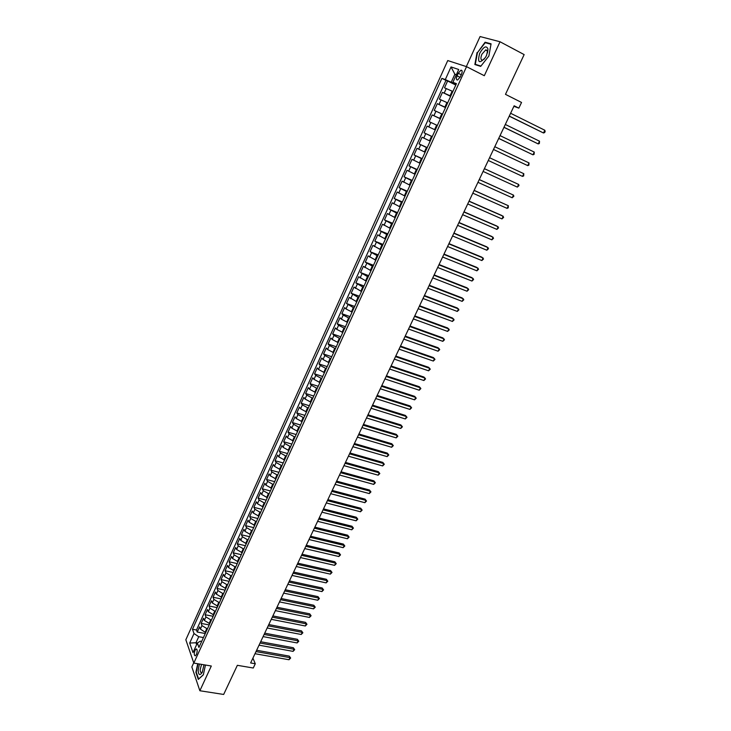 <?xml version="1.0" encoding="UTF-8"?>
<svg xmlns="http://www.w3.org/2000/svg" width="731" height="731" viewBox="0 0 731 731"><rect width="100%" height="100%" fill="white"/><g stroke="black" fill="none" stroke-linecap="round" stroke-linejoin="round"><path stroke-width="1.1" d="M196.447 654.464C197.516 651.129 197.397 649.311 196.1 649.009L195.022 650.371C193.943 653.697 194.062 655.515 195.369 655.826L196.447 654.464M193.715 662.825L191.842 666.937L199.865 690.749L223.668 694.45L237.356 665.311L253.264 668.015L255.283 663.757L252.917 658.128M447.747 60.563L185.838 639.753L193.806 663.081L466.542 66.658L447.747 60.563M466.542 66.658L484.315 75.713L500.022 41.758L480.075 36.55L466.341 66.585M500.022 41.758L524.145 54.597L505.477 94.345L521.541 102.459L518.846 108.133L514.149 105.785L250.632 662.953L255.283 663.757M452.845 91.494L444.503 87.811L447.61 80.986L455.797 85.052M450.762 96.053L442.447 92.353L450.625 96.364M442.447 92.353L439.358 99.151L447.646 102.879M442.474 114.2L434.232 110.427L437.302 103.665L445.49 107.612M437.339 125.458L429.134 121.648L432.185 114.922L440.373 118.806M435.283 129.944L427.105 126.116L424.071 132.804L432.249 136.596M430.184 141.12L422.043 137.245L419.027 143.897L427.206 147.635M425.104 152.24L417.017 148.32L414.011 154.935L422.189 158.618M420.051 163.296L412.01 159.331L409.022 165.91L417.2 169.537M415.034 174.289L407.03 170.286L404.06 176.829L412.238 180.402M410.036 185.235L402.087 181.187L399.126 187.693L407.304 191.211M405.065 196.109L397.161 192.025L394.219 198.503L402.397 201.966M400.122 206.937L392.255 202.807L389.331 209.249L397.509 212.657M395.206 217.701L387.384 213.534L384.469 219.94L392.648 223.293M390.317 228.41L382.541 224.207L379.645 230.576L387.814 233.883M385.447 239.064L377.717 234.815L374.829 241.157L383.007 244.41M380.613 249.664L372.92 245.378L370.05 251.683L378.219 254.881M375.798 260.199L368.141 255.877L365.29 262.155L373.468 265.298M371.001 270.689L363.398 266.331L360.557 272.572L368.735 275.669M366.24 281.124L358.674 276.729L355.851 282.934L364.02 285.985M361.498 291.495L353.978 287.064L351.163 293.25L359.332 296.238M356.783 301.821L349.299 297.353L346.503 303.502L354.672 306.444M352.095 312.1L346.01 308.957L344.648 307.596L341.87 313.709L350.03 316.605M347.426 322.316L341.368 319.173L340.025 317.775L337.256 323.86L345.416 326.711M342.784 332.477L336.744 329.334L335.419 327.908L332.669 333.966L340.829 336.763M338.161 342.592L332.148 339.44L330.841 337.987L328.1 344.009L336.26 346.759M333.564 352.662L327.57 349.5L326.282 348.02L323.559 354.005L331.719 356.71M328.996 362.667L323.02 359.506L321.75 357.998L319.045 363.956L327.196 366.615M324.445 372.627L318.488 369.457L317.236 367.921L314.54 373.852L322.691 376.465M319.913 382.541L313.983 379.362L312.749 377.799L310.072 383.702L318.213 386.27M315.417 392.401L309.505 389.221L308.29 387.631L305.622 393.497L313.763 396.019M310.931 402.214L305.037 399.025L303.84 397.408L301.19 403.247L309.332 405.723M306.472 411.973L300.605 408.784L299.427 407.14L296.777 412.951L304.918 415.382M302.04 421.686L296.192 418.488L295.022 416.816L292.391 422.6L300.532 424.985M297.627 431.354L291.797 428.156L290.646 426.447L288.032 432.204L296.165 434.543M293.232 440.967L287.42 437.759L286.296 436.032L283.692 441.762L291.815 444.064M288.864 450.534L283.071 447.326L281.956 445.572L279.37 451.274L287.493 453.531M284.514 460.055L278.749 456.838L277.643 455.066L275.066 460.731L283.189 462.942M280.192 469.53L274.436 466.314L273.357 464.505L270.79 470.152L278.913 472.317M275.879 478.951L270.15 475.735L269.09 473.907L266.532 479.518L274.655 481.647M271.594 488.335L265.883 485.11L264.841 483.255L262.301 488.847L270.415 490.93M267.336 497.665L261.643 494.439L260.611 492.557L258.08 498.122L266.194 500.168M263.096 506.958L257.422 503.723L256.398 501.822L253.885 507.36L261.99 509.361M258.875 516.196L253.218 512.961L252.213 511.033L249.71 516.543L257.815 518.507M254.671 525.397L249.033 522.162L248.047 520.207L245.561 525.69L253.657 527.608M250.486 534.553L244.876 531.309L243.898 529.335L241.422 534.79L249.518 536.673M246.329 543.654L240.737 540.41L239.777 538.418L237.31 543.846L245.406 545.682M242.189 552.718L236.616 549.474L235.674 547.455L233.216 552.855L241.303 554.655M238.068 561.746L232.513 558.493L231.581 556.446L229.141 561.819L237.228 563.592M233.966 570.719L228.428 567.466L227.515 565.401L225.084 570.747L233.171 572.474M229.89 579.656L224.362 576.393L223.467 574.31L221.045 579.628L229.123 581.319M225.824 588.546L220.323 585.284L219.437 583.174L217.034 588.473L225.102 590.127M221.785 597.391L216.303 594.129L215.435 592L213.032 597.273L221.109 598.89M217.765 606.2L212.292 602.929L211.442 600.781L209.057 606.026L217.125 607.607M213.763 614.963L208.308 611.692L207.467 609.517L205.1 614.744L213.16 616.288M209.779 623.689L204.342 620.418L203.52 618.216L201.153 623.415L209.212 624.923M458.255 73.264L457.085 75.832C456.016 78.674 456.199 80.063 457.633 80.008L460.274 76.947L461.453 74.352C462.531 71.51 462.348 70.121 460.914 70.185L458.255 73.264L461.261 74.772M201.683 641.416L200.34 641.178L197.361 642.997L198.933 647.428L456.436 83.636L452.882 82.338L456.162 84.248M203.446 637.56L198.731 636.71L195.981 642.759L197.361 643.006L192.993 652.582L189.694 643.042L194.007 633.549L192.481 629.272L441.889 78.354L445.307 79.597L451.045 66.932L458.73 69.5L452.882 82.338M207.394 628.898L201.975 625.626L201.153 623.415M205.813 632.37L205.137 632.242L206.718 628.779M211.369 620.199L205.932 616.927L205.1 614.744M215.362 611.463L209.907 608.192L209.057 606.026M219.373 602.682L213.891 599.42L213.032 597.273M223.403 593.855L217.911 590.593L217.034 588.473M227.451 584.992L221.941 581.73L221.045 579.628M231.517 576.083L225.989 572.83L225.084 570.747M235.61 567.137L230.055 563.884L229.141 561.819M239.713 558.137L234.148 554.893L233.216 552.855M243.843 549.1L238.26 545.856L237.31 543.846M247.992 540.017L242.39 536.773L241.422 534.79M252.158 530.889L246.539 527.654L245.561 525.69M256.353 521.724L250.706 518.489L249.71 516.543M260.556 512.504L254.9 509.279L253.885 507.36M264.786 503.248L259.103 500.013L258.08 498.122M269.035 493.937L263.334 490.711L262.301 488.847M273.312 484.589L267.592 481.363L266.532 479.518M277.606 475.187L271.859 471.97L270.79 470.152M281.919 465.748L276.154 462.531L275.066 460.731M286.25 456.254L280.476 453.046L279.37 451.274M290.609 446.714L284.807 443.507L283.692 441.762M294.986 437.129L289.165 433.922L288.032 432.204M299.39 427.489L293.551 424.291L292.391 422.6M303.813 417.803L297.956 414.614L296.777 412.951M308.254 408.072L302.378 404.883L301.19 403.247M312.722 398.294L306.819 395.115L305.622 393.497M317.208 388.463L311.296 385.283L310.072 383.702M321.722 378.585L315.783 375.405L314.54 373.852M326.264 368.652L320.297 365.482L319.045 363.956M330.823 358.674L324.838 355.504L323.559 354.005M335.401 348.641L329.398 345.48L328.1 344.009M340.006 338.554L333.985 335.401L332.669 333.966M344.639 328.42L338.59 325.268L337.256 323.86M349.29 318.232L343.223 315.088L341.87 313.709M353.968 307.998L346.503 303.502M358.665 297.7L351.163 293.25M363.389 287.356L355.851 282.934M368.141 276.958L360.557 272.572M372.92 266.504L365.29 262.155M377.717 255.987L370.05 251.683M382.541 245.424L374.829 241.157M387.393 234.806L379.645 230.576M392.273 224.134L384.469 219.94M397.171 213.397L389.331 209.249M402.096 202.615L394.219 198.503M407.048 191.769L399.126 187.693M412.028 180.859L404.06 176.829M417.035 169.903L409.022 165.91M422.07 158.883L414.011 154.935M427.132 147.799L419.027 143.897M432.222 136.66L424.071 132.804M440.418 118.714L439.724 118.385L441.789 113.872M445.581 107.411L444.887 107.082L446.961 102.541M447.61 80.986L445.974 80.383L196.502 630.012L197.233 632.05L205.283 633.521M205.137 632.242L200.395 629.089L199.581 626.878L197.233 632.05M432.185 114.922L439.724 118.385M437.302 103.665L444.887 107.082M456.263 74.909L454.865 74.206L451.191 82.256L445.307 79.597M455.98 84.641L451.191 82.256M199.865 690.749L211.305 666.014L193.806 663.081M513.893 106.324L518.846 108.133M456.354 74.717L454.865 74.206L451.045 66.932M189.694 643.042L195.981 642.759L196.63 644.596M445.974 80.383L441.889 78.354M196.502 630.012L192.481 629.272M194.007 633.549L198.731 636.71M477.051 52.559L474.858 64.529L480.696 66.366L488.875 56.004L491.077 43.833L485.092 42.224L477.416 52.751M197.726 663.739L195.881 672.273L198.311 679.428L203.346 674.814L205.448 665.036M486.809 43.129L485.092 42.224M509.224 116.183L543.489 132.978L509.288 116.065M544.814 130.237L545.162 131.479L544.632 132.576L543.489 132.978L544.814 130.237L510.613 113.259M486.563 55.373L487.988 49.16C486.444 45.139 483.666 46.537 479.664 53.363C477.233 62.839 479.161 64.2 485.448 57.447L486.563 55.373M487.495 52.906L487.586 51.408L485.823 49.818L481.884 54.268C480.377 58.206 480.642 60.143 482.679 60.097L484.498 58.846M477.096 65.233L475.296 64.31L477.425 52.705L485.22 42.7L490.994 44.253M480.925 66.082L475.296 64.31M199.417 664.022L198.138 670.391C198.521 675.097 199.874 675.782 202.195 672.438L203.976 664.79M201.537 664.378L200.175 669.724C200.23 671.844 200.742 672.785 201.701 672.529L202.478 671.862M198.668 679.099L196.228 672.164L198.037 663.794M203.373 674.695L198.585 679.09M503.951 127.34L538.208 143.925L503.988 127.258M539.524 141.193L539.35 143.495L538.208 143.925L539.524 141.193L505.313 124.462M498.706 138.442L532.945 154.808L498.725 138.387M534.26 152.085L534.096 154.369L532.945 154.808L534.26 152.085L500.041 135.61M493.48 149.48L527.718 165.626L493.489 149.462M529.025 162.931L528.869 165.188L527.718 165.626L529.025 162.931L494.796 146.703M522.51 176.399L523.67 175.943L523.816 173.713L489.587 157.722L523.816 173.713L522.51 176.399L488.281 160.473M484.388 168.697L518.626 184.44L517.338 187.109L483.1 171.429M484.415 168.66L518.626 184.44L519.01 185.573L517.338 187.109M479.234 179.607L513.473 195.104L512.193 197.763L477.946 182.33M479.262 179.534L513.473 195.104L513.866 196.228L512.193 197.763M474.099 190.462L508.347 205.722L507.067 208.362L472.82 193.167M474.145 190.362L508.347 205.722L508.228 207.878L507.067 208.362M468.991 201.263L503.248 216.285L501.978 218.916L467.721 203.949M469.055 201.126L501.95 215.554L503.641 217.363L501.978 218.916M463.911 211.999L498.167 226.784L496.906 229.406L462.65 214.676M463.993 211.835L496.888 226.034L498.579 227.853L496.906 229.406M458.858 222.681L493.123 237.237L491.862 239.841L457.597 225.349M458.958 222.48L491.853 236.469L493.535 238.288L491.862 239.841M453.832 233.308L488.098 247.635L486.846 250.23L452.58 235.958M453.942 233.079L486.846 246.84L488.518 248.668L486.846 250.23M448.834 243.88L483.1 257.979L481.857 260.556L447.591 246.521M448.953 243.624L481.866 257.166L483.529 258.993L481.857 260.556M443.863 254.397L478.129 268.277L476.886 270.835L442.62 257.02M444 254.105L476.904 267.436L478.558 269.264L476.886 270.835M438.911 264.86L473.176 278.511L471.952 281.06L437.677 267.473M439.066 264.54L471.97 277.652L473.615 279.489L471.952 281.06M433.986 275.267L468.26 288.699L467.036 291.24L432.761 277.862M434.15 274.92L467.063 287.822L468.699 289.659L467.036 291.24M429.088 285.629L463.363 298.833L462.138 301.364L427.873 288.206M429.271 285.245L462.184 297.937L463.81 299.774L462.138 301.364M424.218 295.927L458.492 308.921L457.277 311.433L423.002 298.495M424.409 295.516L457.323 307.998L458.949 309.843L457.277 311.433M419.375 306.179L453.64 318.954L452.434 321.457L418.159 308.729M419.576 305.741L452.489 318.012L454.106 319.858L452.434 321.457M414.55 316.377L448.816 328.941L447.619 331.426L413.344 318.917M414.769 315.902L447.683 327.981L449.291 329.827L447.619 331.426M409.753 326.519L444.019 338.873L442.822 341.34L408.556 329.041M409.99 326.017L442.895 337.896L444.494 339.741L442.822 341.34M404.974 336.607L439.249 348.751L438.061 351.218L403.786 339.12M405.23 336.086L438.134 347.755L439.724 349.61L438.061 351.218M400.232 346.649L434.497 358.583L433.309 361.041L399.044 349.153M400.487 346.101L433.401 357.569L434.982 359.424L433.309 361.041M395.508 356.637L429.764 368.369L428.594 370.809L394.329 359.131M395.782 356.061L428.686 367.337L430.257 369.192L428.594 370.809M390.802 366.578L425.067 378.11L423.889 380.531L389.632 369.054M391.094 365.975L423.989 377.059L425.561 378.914L423.889 380.531M386.123 376.465L420.38 387.795L419.219 390.208L384.963 378.932M386.425 375.835L419.329 386.726L420.882 388.581L419.219 390.208M381.472 386.306L415.729 397.436L414.568 399.839L380.312 388.764M381.783 385.648L414.678 396.348L416.231 398.212L414.568 399.839M376.84 396.101L411.096 407.03L409.936 409.415L375.688 398.541M377.169 395.416L410.054 405.924L411.608 407.788L409.936 409.415M372.234 405.842L406.482 416.569L405.33 418.954L371.083 408.273M372.572 405.129L405.458 415.446L407.003 417.319L405.33 418.954M367.647 415.537L401.895 426.072L400.752 428.439L366.505 417.949M368.004 414.797L400.88 424.93L402.415 426.803L400.752 428.439M363.088 425.177L397.326 435.521L396.184 437.878L361.955 427.58M363.453 424.409L396.33 434.369L397.856 436.233L396.184 437.878M358.546 434.771L392.785 444.932L391.652 447.271L357.422 437.165M358.921 433.986L391.798 443.754L393.315 445.627L391.652 447.271M354.032 444.32L388.262 454.289L387.128 456.619L352.909 446.705M354.416 443.507L387.284 453.092L388.801 454.974L387.128 456.619M349.537 453.823L383.757 463.609L382.642 465.93L348.422 456.19M349.939 452.982L382.797 462.394L384.305 464.267L382.642 465.93M382.797 462.394L384.305 464.267M345.069 463.28L379.279 472.875L378.165 475.187L343.954 465.638M345.48 462.412L378.329 471.65L379.828 473.524L378.165 475.187M378.329 471.65L379.828 473.524M340.619 472.683L374.829 482.094L373.715 484.397L339.513 475.031M341.039 471.797L373.888 480.852L375.378 482.734L373.715 484.397M373.888 480.852L375.378 482.734M336.187 482.049L370.389 491.278L369.283 493.571L335.09 484.379M336.625 481.135L369.466 490.017L370.946 491.899L369.283 493.571M369.466 490.017L370.946 491.899M331.783 491.369L365.975 500.415L364.879 502.69L330.686 493.69M332.23 490.428L365.061 499.136L366.542 501.027L364.879 502.69M365.061 499.136L366.542 501.027M327.397 500.634L361.58 509.507L360.493 511.773L326.309 502.946M327.853 499.675L360.685 508.219L362.156 510.101L360.493 511.773M360.685 508.219L362.156 510.101M323.038 509.863L357.212 518.553L356.125 520.81L321.951 512.166M323.504 508.877L356.317 517.246L357.788 519.138L356.125 520.81M356.317 517.246L357.788 519.138M318.698 519.047L352.863 527.563L351.775 529.801L317.61 521.331M319.173 518.041L351.986 526.238L353.438 528.129L351.775 529.801M351.986 526.238L353.438 528.129M314.376 528.175L348.532 536.527L347.453 538.756L313.297 530.459M314.86 527.152L347.664 535.183L349.116 537.075L347.453 538.756M347.664 535.183L349.116 537.075M310.072 537.267L344.219 545.445L343.15 547.665L309.003 539.533M310.574 536.225L343.369 544.092L344.813 545.984L343.15 547.665M343.369 544.092L344.813 545.984M305.796 546.322L339.933 554.317L338.864 556.529L304.726 548.579M306.298 545.244L339.083 552.947L340.527 554.847L338.864 556.529M339.083 552.947L340.527 554.847M301.537 555.322L335.666 563.153L334.597 565.355L300.478 557.57M302.049 554.226L334.825 561.773L336.26 563.665L334.597 565.355M334.825 561.773L336.26 563.665M297.298 564.286L331.417 571.953L330.357 574.137L296.238 566.516M297.828 563.172L330.595 570.545L332.02 572.446L330.357 574.137M330.595 570.545L332.02 572.446M293.076 573.205L327.186 580.697L326.136 582.881L292.025 575.425M293.615 572.062L326.373 579.29L327.799 581.191L326.136 582.881M326.373 579.29L327.799 581.191M288.882 582.077L322.983 589.414L321.932 591.58L287.831 584.288M289.43 580.917L322.179 587.98L323.586 589.88L321.932 591.58M322.179 587.98L323.586 589.88M284.706 590.913L318.789 598.086L317.747 600.242L283.665 593.115M285.264 589.734L317.994 596.642L319.401 598.543L317.747 600.242M317.994 596.642L319.401 598.543M280.549 599.703L314.622 606.712L313.581 608.859L279.507 601.896M281.115 598.506L313.837 605.259L315.244 607.159L313.581 608.859M313.837 605.259L315.244 607.159M276.409 608.457L310.474 615.301L309.441 617.439L275.377 610.632M276.985 607.233L309.697 613.83L311.095 615.74L309.441 617.439M309.697 613.83L311.095 615.74M272.288 617.165L306.344 623.854L305.311 625.983L271.265 619.331M272.873 615.922L305.576 622.364L306.965 624.274L305.311 625.983M305.576 622.364L306.965 624.274M268.186 625.827L302.232 632.361L301.209 634.481L267.171 627.993M268.789 624.566L301.483 630.862L302.862 632.772L301.209 634.481M301.483 630.862L302.862 632.772M264.11 634.453L298.138 640.831L297.115 642.942L263.096 636.61M264.713 633.174L297.398 639.314L298.778 641.224L297.115 642.942M297.398 639.314L298.778 641.224M260.053 643.042L294.063 649.265L293.049 651.367L259.039 645.181M260.665 641.736L293.332 647.739L294.703 649.649L293.049 651.367M293.332 647.739L294.703 649.649M256.005 651.586L290.015 657.653L289.001 659.746L255 653.715M256.636 650.261L289.284 656.118L290.655 658.028L289.001 659.746M289.284 656.118L290.655 658.028M209.103 623.561L210.692 620.071M213.077 614.835L214.676 611.335M217.089 606.063L218.688 602.545M221.109 597.254L222.717 593.718M225.148 588.409L226.765 584.855M229.205 579.509L230.841 575.937M233.29 570.573L234.925 566.982M237.392 561.591L239.037 557.991M241.504 552.572L243.158 548.944M245.643 543.498L247.306 539.862M249.81 534.388L251.473 530.733M253.986 525.233L255.667 521.559M258.189 516.031L259.87 512.34M262.411 506.784L264.101 503.074M266.651 497.491L268.35 493.763M270.918 488.153L272.626 484.406M275.194 478.778L276.921 475.004M279.507 469.348L281.234 465.556M283.829 459.863L285.565 456.062M288.178 450.342L289.924 446.522M292.546 440.775L294.301 436.928M296.941 431.153L298.705 427.288M301.355 421.485L303.127 417.602M305.786 411.763L307.568 407.871M310.246 402.004L312.036 398.084M314.723 392.191L316.523 388.252M319.228 382.322L321.037 378.366M323.76 372.408L325.569 368.433M328.31 362.448L330.129 358.446M332.879 352.433L334.716 348.413M337.475 342.364L339.321 338.325M342.09 332.24L343.945 328.182M346.741 322.069L348.605 317.994M351.401 311.854L353.274 307.742M356.098 301.574L357.98 297.453M360.812 291.249L362.704 287.1M365.555 280.859L367.455 276.693M370.315 270.424L372.225 266.239M375.104 259.934L377.032 255.722M379.919 249.39L381.856 245.15M384.762 238.79L386.699 234.532M389.623 228.127L391.578 223.85M394.521 217.418L396.485 213.114M399.437 206.645L401.41 202.323M404.38 195.817L406.363 191.467M409.351 184.934L411.343 180.566M414.34 173.987L416.35 169.592M419.366 162.986L421.385 158.572M424.419 151.929L426.447 147.488M429.49 140.809L431.528 136.341M434.598 129.625L436.645 125.138M450.077 95.724L452.16 91.156M444.22 93.047L446.285 88.488M200.395 629.089L201.975 625.626M204.342 620.418L205.932 616.927M208.308 611.692L209.907 608.192M212.292 602.929L213.891 599.42M216.303 594.129L217.911 590.593M220.323 585.284L221.941 581.73M224.362 576.393L225.989 572.83M228.428 567.466L230.055 563.884M232.513 558.493L234.148 554.893M236.616 549.474L238.26 545.856M240.737 540.41L242.39 536.773M244.876 531.309L246.539 527.654M249.033 522.162L250.706 518.489M253.218 512.961L254.9 509.279M257.422 503.723L259.103 500.013M261.643 494.439L263.334 490.711M265.883 485.11L267.592 481.363M270.15 475.735L271.859 471.97M274.436 466.314L276.154 462.531M278.749 456.838L280.476 453.046M283.071 447.326L284.807 443.507M287.42 437.759L289.165 433.922M291.797 428.156L293.551 424.291M296.192 418.488L297.956 414.614M300.605 408.784L302.378 404.883M305.037 399.025L306.819 395.115M309.505 389.221L311.296 385.283M313.983 379.362L315.783 375.405M318.488 369.457L320.297 365.482M323.02 359.506L324.838 355.504M327.57 349.5L329.398 345.48M332.148 339.44L333.985 335.401M336.744 329.334L338.59 325.268M341.368 319.173L343.223 315.088M346.01 308.957L347.874 304.854M350.679 298.687L352.552 294.566M355.376 288.37L357.258 284.231M360.091 277.999L361.982 273.833M364.833 267.573L366.743 263.388M369.603 257.093L371.512 252.88M374.391 246.557L376.319 242.326M379.215 235.967L381.143 231.709M384.058 225.312L385.995 221.045M388.919 214.612L390.875 210.318M393.817 203.848L395.782 199.536M398.733 193.039L400.707 188.689M403.686 182.165L405.668 177.797M408.656 171.228L410.648 166.842M413.655 160.244L415.656 155.831M418.68 149.188L420.7 144.756M423.733 138.086L425.762 133.627M428.814 126.911L430.851 122.433M433.922 115.69L435.968 111.176M439.057 104.396L441.113 99.864M460.082 77.34L457.085 75.832M196.721 649.119L196.1 649.009M462.047 70.752L460.914 70.185M487.586 51.408L487.988 49.16M487.924 50.914L485.823 49.818"/></g></svg>
